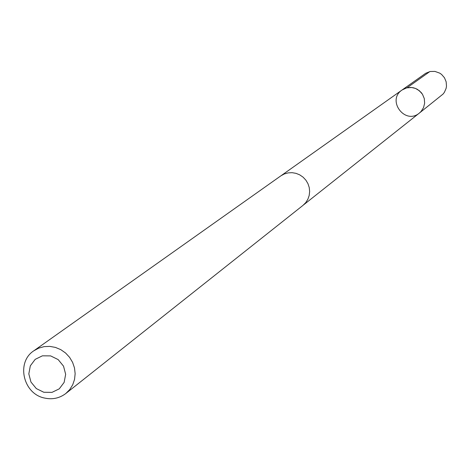 <?xml version="1.0" encoding="UTF-8"?>
<svg xmlns="http://www.w3.org/2000/svg" width="470" height="470" viewBox="0 0 470 470"><rect width="100%" height="100%" fill="white"/><g stroke="black" fill="none" stroke-linecap="round" stroke-linejoin="round"><path stroke-width="0.7" d="M413.277 87.755L415.492 88.436L419.469 90.81L422.507 94.323L424.293 98.6L424.639 103.212L423.517 107.665L421.032 111.513L419.358 113.082C405.081 125.243 386.381 100.304 402.056 90.005L406.597 87.89L411.608 87.49L415.492 88.436L417.572 89.465L421.126 92.443L422.507 94.323L424.293 98.6L424.639 103.212L423.517 107.665L421.032 111.513L419.358 113.082L443.057 94.065L444.385 92.337L446.124 88.348L446.488 86.186L446.159 81.821L444.473 77.767L441.594 74.442L439.797 73.167L434.938 71.405L430.162 71.505L425.744 73.255L402.056 90.005L404.229 88.742L407.414 87.696L410.768 87.432L413.277 87.755M65.824 393.496L302.944 205.419L305.747 202.629L307.862 199.268L309.184 195.502L309.648 191.513L309.231 187.495L307.95 183.647L305.876 180.151L303.103 177.178L299.76 174.875L296.024 173.348L292.07 172.672L288.081 172.889L284.262 173.976L280.796 175.886L33.817 350.802C15.939 362.264 23.118 393.872 44.491 398.037C52.417 399.77 59.526 398.255 65.824 393.496L69.772 389.542L72.727 384.76L74.548 379.39L75.147 373.679L74.489 367.916L72.603 362.376L69.589 357.329L65.588 353.017L60.8 349.656L55.448 347.412L49.802 346.384L44.133 346.625L38.716 348.123L33.817 350.802M43.816 392.268L52.011 392.362L59.261 388.843L64.132 382.392L65.659 374.296L63.526 366.154L58.157 359.585L50.625 355.896L42.418 355.819L35.18 359.368L30.327 365.825L28.823 373.909L30.955 382.028L36.307 388.578L43.816 392.268M407.061 87.773L429.827 71.575M303.596 204.879L419.358 113.082M281.501 175.41L402.056 90.005"/></g></svg>
